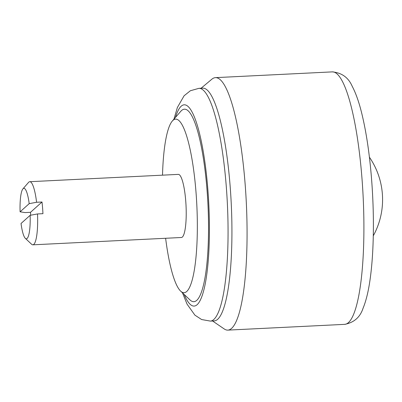 <?xml version="1.0" encoding="UTF-8"?>
<svg xmlns="http://www.w3.org/2000/svg" width="402" height="402" viewBox="0 0 402 402"><rect width="100%" height="100%" fill="white"/><g stroke="black" fill="none" stroke-linecap="round" stroke-linejoin="round"><path stroke-width="0.6" d="M212.557 320.982L224.19 328.931A126.389 24.703 -92.8 0 0 227.874 330.117A126.389 24.703 -92.8 0 0 245.039 182.885A126.389 24.703 -92.8 0 0 215.427 77.646A126.389 24.703 -92.8 0 0 211.879 79.184L201.085 88.239M198.889 88.345A116.515 22.773 -92.8 0 1 226.19 185.362A116.515 22.773 -92.8 0 1 210.367 321.092L214.236 320.902A116.515 22.773 -92.8 0 0 230.06 185.171A116.515 22.773 -92.8 0 0 202.759 88.154L198.889 88.345L190.352 90.751L184.081 95.797L177.377 107.495L173.925 119.188M165.624 238.28A86.892 16.979 -92.8 0 0 180.679 291.154L190.056 299.992A96.369 18.834 -92.8 0 0 206.99 189.473A96.369 18.834 -92.8 0 0 180.754 111.344L172.297 121.062A86.892 16.979 -92.8 0 0 162.514 175.161M180.679 291.154A86.892 16.979 -92.8 0 0 195.95 191.503A86.892 16.979 -92.8 0 0 172.297 121.062M36.582 202.271L41.999 202.005A31.597 6.176 -92.8 0 1 42.572 207.749A31.597 6.176 -92.8 0 1 42.939 213.678L37.522 213.944A31.597 6.176 87.2 0 1 32.864 244.823L181.423 237.497A31.597 6.176 -92.8 0 0 185.714 200.693A31.597 6.176 -92.8 0 0 178.312 174.383L29.753 181.704A31.597 6.176 87.2 0 1 36.582 202.271L29.195 203.653A25.276 4.94 -92.8 0 0 22.914 188.88A25.276 4.94 -92.8 0 0 20.1 211.819L25.095 212.588L30.512 212.321A31.597 6.176 -92.8 0 0 30.663 215.226M32.864 244.823A31.597 6.176 87.2 0 1 31.602 244.25L25.351 238.361A25.276 4.94 -92.8 0 0 30.135 215.321L37.522 213.944M22.914 188.88L28.552 182.397A31.597 6.176 87.2 0 1 29.753 181.704M41.999 202.005L30.512 212.321M25.351 238.361A25.276 4.94 -92.8 0 1 21.04 223.487L30.135 215.321M29.195 203.653L20.1 211.819M332.263 71.883C341.74 72.737 348.388 77.526 352.197 86.259C355.865 93.224 359.071 102.334 361.81 113.595C366.237 131.771 369.468 153.288 371.493 178.141C373.443 202.764 373.89 226.366 372.84 248.949C372.297 260.099 371.388 270.224 370.101 279.325C368.458 291.204 366.101 300.872 363.031 308.329C360.102 317.248 353.996 322.59 344.71 324.354A126.389 24.703 -92.8 0 0 361.875 177.121A126.389 24.703 -92.8 0 0 332.263 71.883L215.427 77.646M184.171 294.445A100.716 19.683 -92.8 0 0 204.568 287.003A100.716 19.683 -92.8 0 0 207.794 188.749A100.716 19.683 -92.8 0 0 175.443 117.444M373.287 235.818A75.043 75.043 0 0 0 369.408 157.177M344.71 324.354L227.874 330.117M210.367 321.092L201.628 319.54L194.895 315.138L187.071 304.153L182.488 292.857"/></g></svg>
